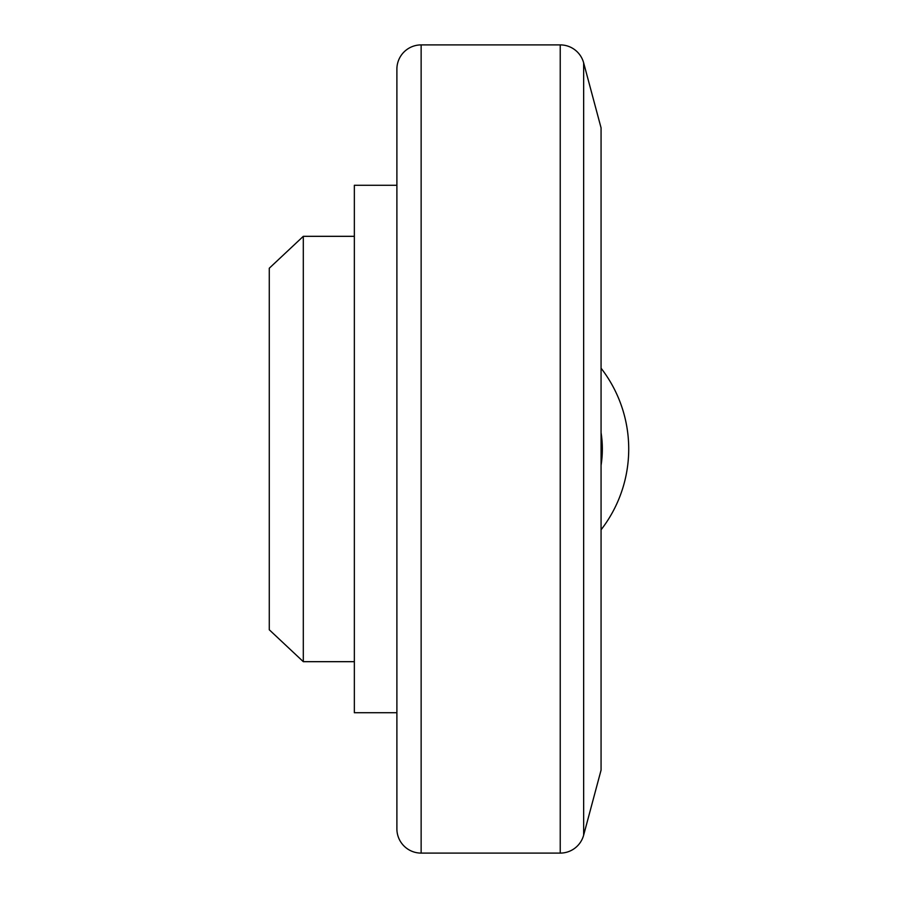 <?xml version="1.0" encoding="UTF-8"?>
<svg xmlns="http://www.w3.org/2000/svg" width="898" height="898" viewBox="0 0 898 898"><rect width="100%" height="100%" fill="white"/><g stroke="black" fill="none" stroke-linecap="round" stroke-linejoin="round"><path stroke-width="1.35" d="M396.894 712.731L354.351 712.731L354.351 185.269L396.894 185.269M303.311 236.32L269.277 268.221L269.277 629.779L303.311 661.68L303.311 236.32L354.351 236.32M421.14 44.9L421.14 853.1A24.246 24.246 0 0 1 396.894 828.854L396.894 69.146A24.246 24.246 0 0 1 421.14 44.9L560.229 44.9A24.246 24.246 0 0 1 583.655 62.871L583.655 835.129A24.246 24.246 0 0 1 560.229 853.1L560.229 44.9M583.655 62.871L601.065 127.864L601.065 770.136L583.655 835.129M601.065 529.798A131.86 131.86 0 0 0 601.065 368.202A131.86 131.86 0 0 1 628.723 449M601.065 465.355A105.493 105.493 0 0 0 601.065 432.645M421.14 853.1L560.229 853.1M303.311 661.68L354.351 661.68"/></g></svg>
